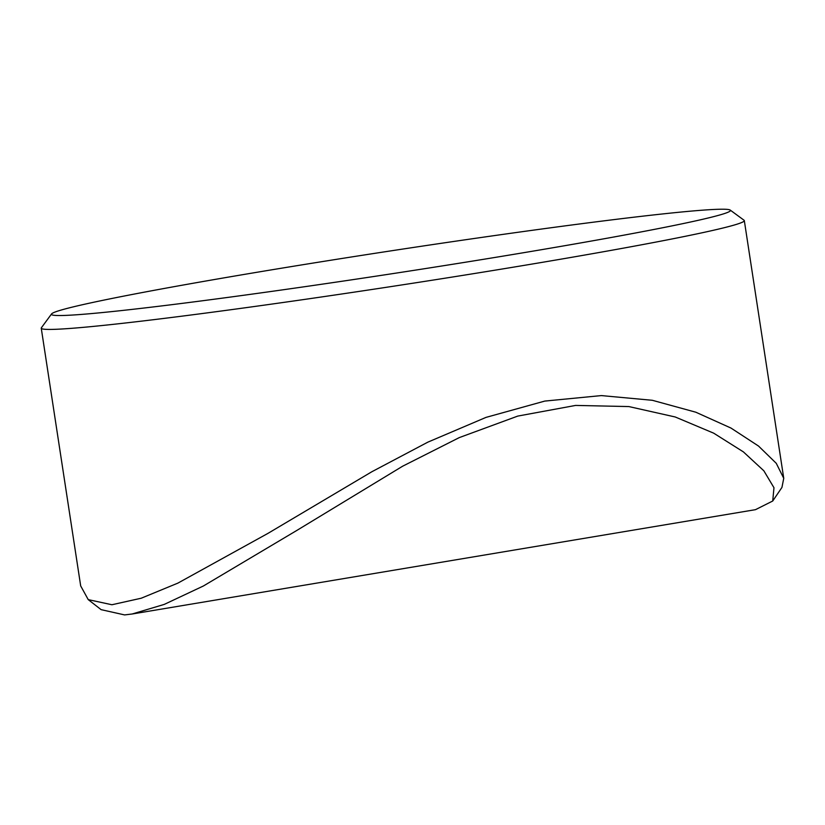 <?xml version="1.0" encoding="UTF-8"?>
<svg xmlns="http://www.w3.org/2000/svg" width="825" height="825" viewBox="0 0 825 825"><rect width="100%" height="100%" fill="white"/><g stroke="black" fill="none" stroke-linecap="round" stroke-linejoin="round"><path stroke-width="1.24" d="M124.616 614.924L101.124 609.654L88.234 599.62L111.922 604.746L141.261 598.208L177.901 583.11L267.95 533.383L371.9 471.714L427.866 442.138L486.018 417.388L544.82 401.074L601.342 395.588L652.327 400.29L695.815 412.211L731.002 428.072L758.536 446.057L776.273 463.33L783.75 478.325L781.945 487.41L772.726 501.012L773.974 487.73L763.857 470.807L743.387 451.883L713.687 433.166L675.242 416.986L628.867 406.57L575.582 405.426L517.76 416.089L459.278 437.601L402.631 466.207L296.557 530.599L203.362 586.008L164.227 604.416L132.144 613.996L124.616 614.924M730.208 210.076A343.468 11.385 -8.7 0 0 703.024 210.138A343.468 11.385 -8.7 0 0 327.381 260.782A343.468 11.385 -8.7 0 0 51.562 313.933A343.468 11.385 -8.7 0 0 78.86 314.614A343.468 11.385 -8.7 0 0 465.537 262.216A343.468 11.385 -8.7 0 0 730.208 210.076L744.057 220.244A355.627 11.787 171.3 0 1 744.315 220.595A355.627 11.787 171.3 0 1 464.31 275.137A355.627 11.787 171.3 0 1 69.651 328.474A355.627 11.787 171.3 0 1 41.25 328.185L80.685 585.915L88.234 599.62M41.25 328.185A355.627 11.787 171.3 0 1 41.384 327.762L51.562 313.933M132.144 614.006L755.494 509.664L772.726 501.012M783.75 478.325L744.315 220.595"/></g></svg>
